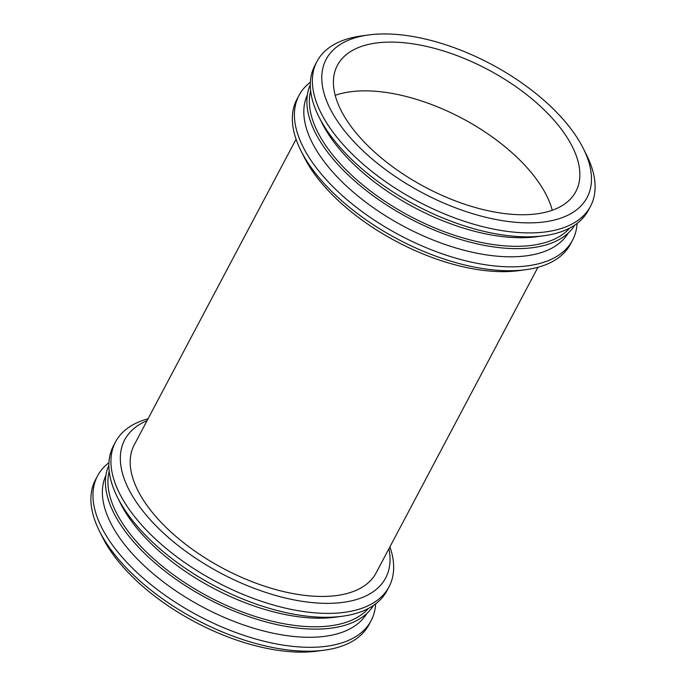 <?xml version="1.0" encoding="UTF-8"?>
<svg xmlns="http://www.w3.org/2000/svg" width="686" height="686" viewBox="0 0 686 686"><rect width="100%" height="100%" fill="white"/><g stroke="black" fill="none" stroke-linecap="round" stroke-linejoin="round"><path stroke-width="1.03" d="M580.27 142.851A147.636 72.922 -152.1 0 1 583.392 148.656A147.636 72.922 -152.1 0 1 517.613 222.461A147.636 72.922 -152.1 0 1 344.569 130.846A147.636 72.922 -152.1 0 1 368.639 34.952A147.636 72.922 -152.1 0 1 580.27 142.851M569.603 141.608A134.902 66.636 -152.1 0 1 575.854 191.54A134.902 66.636 -152.1 0 1 425.457 187.304A134.902 66.636 -152.1 0 1 337.418 65.29A134.902 66.636 -152.1 0 1 447.083 52.119A134.902 66.636 -152.1 0 1 569.603 141.608M583.392 148.656L586.616 155.105A154.753 76.438 -152.1 0 1 590.5 206.306A154.753 76.438 -152.1 0 1 417.971 201.444A154.753 76.438 -152.1 0 1 316.966 61.474A154.753 76.438 -152.1 0 1 361.496 35.921L368.639 34.952M590.5 206.306L588.442 210.199A154.753 76.438 -152.1 0 1 543.912 235.761A154.753 76.438 -152.1 0 1 318.793 116.569A154.753 76.438 -152.1 0 1 314.908 65.376L316.966 61.474M543.912 235.761L536.769 236.721A147.636 72.922 -152.1 0 1 322.017 123.017L318.793 116.569M569.792 228.018A147.636 72.922 -152.1 0 1 410.108 216.287A147.636 72.922 -152.1 0 1 310.655 90.809M574.928 224.948A149.788 73.985 -152.1 0 1 433.286 229.647A149.788 73.985 -152.1 0 1 386.029 204.625A149.788 73.985 -152.1 0 1 310.304 84.832M433.286 229.647L432.935 229.493A147.636 72.922 -152.1 0 1 386.355 204.84L386.029 204.625M568.231 233.043A147.636 72.922 -152.1 0 1 404.551 226.783A147.636 72.922 -152.1 0 1 307.371 94.925M577.072 223.404A154.753 76.438 -152.1 0 1 572.544 240.22A154.753 76.438 -152.1 0 1 400.007 235.367A154.753 76.438 -152.1 0 1 299.01 95.397A154.753 76.438 -152.1 0 1 310.372 82.191M572.544 240.22L570.478 244.122A154.753 76.438 -152.1 0 1 525.948 269.675A154.753 76.438 -152.1 0 1 300.837 150.491A154.753 76.438 -152.1 0 1 296.944 99.29L299.01 95.397M525.948 269.675L518.805 270.644A147.636 72.922 -152.1 0 1 304.052 156.94L300.837 150.491M376.117 572.921L537.944 267.291L376.117 572.921A136.84 67.588 -152.1 0 1 223.559 568.625A136.84 67.588 -152.1 0 1 134.25 444.854L296.069 139.224L134.25 444.854M388.928 548.731A147.636 72.922 -152.1 0 1 221.064 573.333A147.636 72.922 -152.1 0 1 147.053 420.672M389.931 546.845A154.753 76.438 -152.1 0 1 389.056 586.779A154.753 76.438 -152.1 0 1 216.519 581.917A154.753 76.438 -152.1 0 1 115.522 441.947A154.753 76.438 -152.1 0 1 148.056 418.777M389.056 586.779L386.99 590.672A154.753 76.438 -152.1 0 1 342.46 616.234A154.753 76.438 -152.1 0 1 117.349 497.041A154.753 76.438 -152.1 0 1 113.456 445.84L115.522 441.947M342.46 616.234L335.317 617.194A147.636 72.922 -152.1 0 1 120.564 503.49L117.349 497.041M368.339 608.491A147.636 72.922 -152.1 0 1 208.664 596.76A147.636 72.922 -152.1 0 1 109.203 471.282M373.484 605.412A149.788 73.985 -152.1 0 1 231.842 610.12A149.788 73.985 -152.1 0 1 184.577 585.098A149.788 73.985 -152.1 0 1 108.851 465.305M231.842 610.12L231.482 609.965A147.636 72.922 -152.1 0 1 184.903 585.312L184.577 585.098M366.787 613.516A147.636 72.922 -152.1 0 1 203.099 607.256A147.636 72.922 -152.1 0 1 105.927 475.398M375.628 603.877A154.753 76.438 -152.1 0 1 371.092 620.693A154.753 76.438 -152.1 0 1 198.563 615.839A154.753 76.438 -152.1 0 1 97.558 475.87A154.753 76.438 -152.1 0 1 108.928 462.664M371.092 620.693L369.034 624.594A154.753 76.438 -152.1 0 1 324.504 650.148A154.753 76.438 -152.1 0 1 99.384 530.955A154.753 76.438 -152.1 0 1 95.5 479.763L97.558 475.87M324.504 650.148L317.361 651.117A147.636 72.922 -152.1 0 1 102.608 537.412L99.384 530.955M335.205 95.337A134.902 66.636 -152.1 0 1 543.784 190.365A134.902 66.636 -152.1 0 1 552.247 210.259"/></g></svg>
